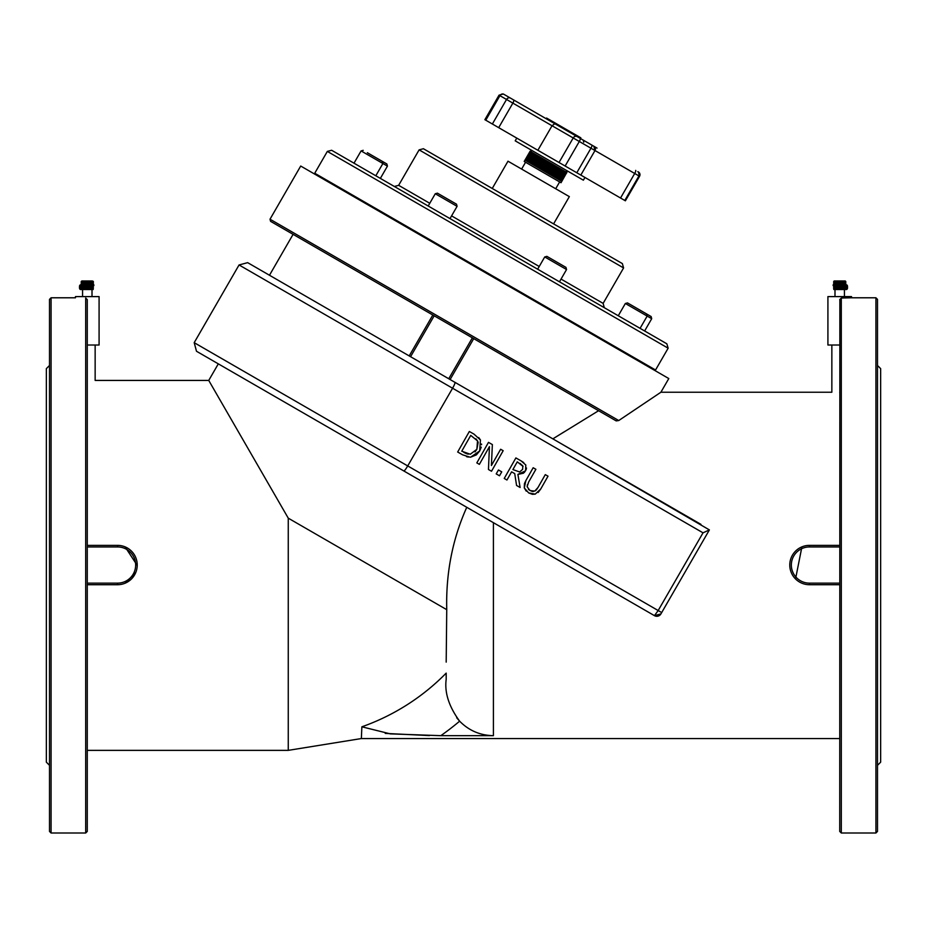 <?xml version="1.0" encoding="UTF-8"?>
<svg xmlns="http://www.w3.org/2000/svg" width="927" height="927" viewBox="0 0 927 927"><rect width="100%" height="100%" fill="white"/><g stroke="black" fill="none" stroke-linecap="round" stroke-linejoin="round"><path stroke-width="1.39" d="M660.905 613.929L661.693 612.562L658.17 610.534L654.45 615.655L660.905 613.929A4.728 4.728 0 0 1 654.45 615.655L493.407 522.677L493.407 735.667C480.151 735.424 468.888 730.592 459.63 721.183L456.71 717.788M563.848 432.028L552.863 438.853L709.387 529.908L703.025 532.828L658.17 610.534L407.718 465.933A6.292 0.881 120 0 1 403.801 470.951L654.45 615.655M661.693 612.562L709.387 529.908M429.444 735.586L385.25 733.408M361.878 726.803A221.24 221.24 0 0 0 446.188 673.118L446.188 679.329C444.427 692.596 448.911 706.548 459.63 721.183A265.667 265.667 0 0 1 440.823 735.667L390.302 733.871L361.878 726.803L361.356 738.552L288.262 750.36L288.262 518.17L208.737 380.429L218.309 363.859L196.501 351.263L403.801 470.951M446.188 662.121L446.744 609.676C445.829 573.141 452.503 539.016 466.768 507.301M839.723 584.717L809.445 584.717L839.723 584.717M795.54 578.958L801.913 546.86M839.723 392.422C829.572 392.225 829.572 392.225 839.723 392.422M700.928 524.346L247.66 262.654L269.479 275.249L293.083 234.346L270.591 221.356L616.188 420.893L618.738 420.545L660.893 392.237L831.855 392.237L831.855 345.018M450.105 379.537L473.72 338.633L450.105 379.537L552.863 438.853L598.575 410.719M493.407 735.667L440.823 735.667M528.668 492.921L535.227 494.137L540.742 488.992L548.019 476.177L545.285 474.636L537.973 487.509L534.775 491.09L530.001 490.592L527.139 486.745L528.61 482.098L535.887 469.294L533.164 467.741L525.887 480.557L524.288 487.926L528.668 492.921L532.341 494.3M528.494 489.491L532.005 491.38M532.295 491.426L533.454 491.472M535.354 490.742L536.119 490.116M536.432 489.78L537.973 487.509M540.742 488.992L538.135 492.504M535.227 494.137L532.388 494.311M527.44 484.601L527.139 486.745M526.246 491.148L524.288 487.926L524.439 483.732M524.659 483.094L525.887 480.557M491.519 471.24L503.176 450.707L500.638 449.259L491.403 465.516L492.364 444.566L488.494 442.364L476.826 462.897L479.375 464.346L489.433 446.64L488.459 469.502L491.519 471.24M476.362 454.89L470.603 457.185L479.688 450.962L476.397 454.867M462.631 454.833L470.093 457.196M468.367 457.081L466.536 456.652M481.252 447.138L479.688 450.962L480.441 439.954L474.01 434.137L469.34 431.484L457.671 452.017L462.399 454.705M478.077 442.144L477.532 440.893L476.86 449.317L470.279 454.242L461.75 451.206L470.731 435.4L477.532 440.893L475.887 438.784M481.53 444.021L481.553 444.717M478.726 437.579L480.441 439.954M474.995 451.901L476.86 449.317L478.158 442.422M463.824 452.388L466.513 453.674M466.802 453.778L468.286 454.172M520.117 487.486L517.892 474.404L525.574 470.8L525.794 464.983L521.183 460.939L515.887 457.926L504.23 478.459L506.953 480.012L511.6 471.843L514.728 473.616L516.571 485.47L520.117 487.486M519.989 463.384L522.851 465.933L522.596 469.398L519.607 471.97L512.898 469.56L517.278 461.843L523.048 466.42M519.607 471.97L522.596 469.398M521.183 460.939L523.755 462.596M526.478 467.984L526.339 468.946M526.084 469.746L524.358 472.457M523.523 473.199L517.892 474.404M496.212 473.906L499.502 475.783L501.739 471.855L498.436 469.977L496.212 473.906M432.816 315.018L409.213 355.922M618.738 420.545L270.012 219.212L300.707 166.037L668.796 378.552L660.893 392.237M809.445 545.366A19.676 19.676 0 0 0 789.769 565.041A19.676 19.676 0 0 0 809.445 584.717L809.445 583.141A18.1 18.1 0 0 1 791.345 565.041A18.1 18.1 0 0 1 809.445 546.942L809.445 545.366L839.723 545.366M117.555 545.366L117.555 546.942A18.1 18.1 0 0 1 135.655 565.041A18.1 18.1 0 0 1 117.555 583.141L117.555 584.717L87.277 584.717L117.555 584.717A19.676 19.676 0 0 0 137.231 565.041A19.676 19.676 0 0 0 117.555 545.366L87.277 545.366M135.724 572.573L125.087 583.222M125.087 546.86L137.219 565.4M839.723 345.018L827.915 345.018L827.915 296.605L851.531 296.605L851.531 297.787L841.299 298.042L841.299 833.002L839.723 831.426L839.862 299.491M85.701 298.042C72.41 297.752 72.41 297.752 85.701 298.042L85.701 833.002L87.277 831.426L87.277 299.63L85.701 298.042L87.277 299.63M845.273 284.809A1.576 1.112 90 0 1 846.386 286.373L846.386 287.949A1.576 1.112 90 0 1 845.273 289.525L846.386 289.525A1.576 1.112 -90 0 0 847.498 287.949L847.498 286.373A1.576 1.112 -90 0 0 846.386 284.809L833.153 284.809L833.153 285.597L845.528 285.597M845.273 289.525L833.813 289.525L833.837 285.597M833.674 285.597L833.674 288.737L834.057 285.597M834.057 288.737L834.37 285.597M834.37 288.737L834.763 285.597M834.763 288.737L835.239 285.597M835.239 288.737L835.783 285.597M835.783 288.737L836.386 288.737L836.386 285.597L836.374 288.737L837.035 288.737L837.046 285.597M837.046 288.737L837.707 288.737L837.741 285.597M837.741 288.737L838.471 288.737L838.471 285.597M838.471 288.737L839.225 288.737L839.225 285.597M839.225 288.737L839.989 288.737L839.989 285.597M839.989 288.737L840.743 288.737L840.743 285.597M840.743 288.737L841.484 288.737L841.484 285.597M841.484 288.737L845.528 288.737M843.303 289.525L843.303 288.818L845.273 288.818A0.869 0.614 -90 0 0 845.887 287.949L845.887 286.373A0.869 0.614 -90 0 0 845.273 285.516L843.779 285.516L843.779 284.809M845.702 284.809L845.227 280.962L834.219 280.962L833.674 284.809M845.772 284.809L845.772 281.46M845.772 288.471L845.772 285.864M845.702 288.564L845.702 285.759M845.551 284.809L845.551 281.46M845.551 288.726L845.551 285.609M845.297 284.809L845.297 281.46M845.297 288.737L845.297 285.597M844.961 284.809L844.961 281.46M844.961 288.737L844.961 285.597M844.543 284.809L844.543 281.46M844.543 288.737L844.543 285.597M844.045 284.809L844.045 281.46M844.045 288.737L844.045 285.597M843.489 284.809L843.489 281.46M843.489 288.737L843.489 285.597M842.886 288.737L842.886 285.597L842.863 288.737M842.307 284.809L842.307 280.962M842.307 288.737L842.307 285.597M842.249 284.809L842.249 280.962M842.249 288.737L842.249 285.597M842.191 284.809L842.191 281.46M842.203 288.737L842.191 285.597M841.67 284.809L841.67 280.962M841.67 288.737L841.67 285.597M841.623 284.809L841.623 280.962M841.623 288.737L841.623 285.597M841.484 284.809L841.484 281.46M841.009 284.809L841.009 280.962M841.009 288.737L841.009 285.597M840.951 284.809L840.951 280.962M840.951 288.737L840.951 285.597M840.743 284.809L840.743 281.46M840.326 284.809L840.326 280.962M840.326 288.737L840.326 285.597M840.279 284.809L840.279 280.962M840.279 288.737L840.279 285.597M839.989 284.809L839.989 281.46M839.642 284.809L839.642 280.962M839.642 288.737L839.642 285.597M839.584 284.809L839.584 280.962M839.584 288.737L839.584 285.597M839.225 284.809L839.225 281.46M838.947 284.809L838.947 280.962M838.947 288.737L838.947 285.597M838.889 284.809L838.889 280.962M838.889 288.737L838.889 285.597M838.471 284.809L838.471 281.46M838.275 284.809L838.275 280.962M838.275 288.737L838.275 285.597M838.217 284.809L838.217 280.962M838.217 288.737L838.217 285.597M837.741 284.809L837.741 281.46M837.614 284.809L837.614 280.962M837.614 288.737L837.614 285.597M837.568 284.809L837.568 280.962M837.568 288.737L837.568 285.597M837.046 284.809L837.046 281.46M836.988 284.809L836.988 280.962L836.942 284.809M836.988 288.737L836.988 285.597L836.942 288.737M835.783 284.809L835.783 281.46M835.239 284.809L835.239 281.46M834.763 284.809L834.763 281.46M834.37 284.809L834.37 281.46M834.057 284.809L834.057 281.46M833.837 284.809L833.837 281.46M833.709 284.809L833.709 281.46M833.86 281.287L845.575 281.275M833.709 288.737L833.709 285.597M83.697 288.818L81.727 288.818A0.869 0.614 -90 0 1 81.112 287.949L81.112 286.373A0.869 0.614 -90 0 1 81.727 285.516L83.221 285.516L83.221 284.809L81.727 284.809A1.576 1.112 90 0 0 80.614 286.373L80.614 287.949A1.576 1.112 90 0 0 81.727 289.525L83.697 289.525L83.697 288.818M81.727 289.525L80.614 289.525A1.576 1.112 -90 0 1 79.502 287.949L79.502 286.373A1.576 1.112 -90 0 1 80.614 284.809L81.727 284.809M80.707 284.809L82.109 284.809M83.221 284.809L93.847 284.809L93.847 285.597L81.472 285.597M81.472 288.737L93.163 288.737L93.187 289.525L83.697 289.525M81.228 284.809L81.228 281.46M81.298 284.809L81.877 280.974M81.449 284.809L81.889 280.962M82.063 280.985L81.449 281.46M81.703 284.809L82.063 280.962M82.329 280.997L81.703 281.46M82.352 280.962L82.039 284.809M82.677 281.02L82.039 281.46M82.7 280.962L82.457 284.809M83.082 281.066L82.457 281.46M82.955 284.809L83.082 280.962M83.569 281.171L82.955 281.46M83.511 284.809L83.569 280.962M84.693 284.809L84.693 280.962L84.137 284.809L84.114 280.962L83.511 281.46M84.751 284.809L84.693 280.962M84.809 284.809L84.751 280.962M85.33 284.809L85.33 280.962L84.809 281.46M85.377 284.809L85.33 280.962M85.516 284.809L85.377 280.962M85.991 284.809L85.516 281.46M86.049 284.809L85.991 280.962M86.257 284.809L86.049 280.962M86.674 284.809L86.257 281.46M86.721 284.809L86.674 280.962M87.011 284.809L86.721 280.962M87.358 284.809L87.011 281.46M87.416 284.809L87.358 280.962M87.775 284.809L87.416 280.962M88.053 284.809L87.775 281.46M88.111 284.809L88.053 280.962M88.529 284.809L88.111 280.962M88.725 284.809L88.529 281.46M88.783 284.809L88.725 280.962M89.259 284.809L88.783 280.962M89.386 284.809L89.259 281.46M89.432 284.809L89.386 280.962M89.954 284.809L89.432 280.962M91.217 284.809L91.217 281.46L90.626 280.962L90.626 284.809L90.614 281.46L90.012 280.962L90.058 284.809L89.954 281.46M91.147 280.962L91.761 284.809M91.611 280.962L92.236 284.809M92.63 284.809L92.005 280.962M93.326 284.809L93.326 281.46L92.294 280.962M93.163 285.597L93.163 288.737L93.326 285.597M92.943 284.809L92.943 281.46M93.291 284.809L93.291 281.46M93.291 288.737L93.291 285.597M93.163 284.809L93.163 281.46M81.425 281.275L93.14 281.287M92.943 288.737L92.943 285.597M92.63 288.737L92.63 285.597M92.236 288.737L92.236 285.597M91.761 288.737L91.761 285.597M91.217 288.737L91.217 285.597M90.626 288.737L90.626 285.597L90.614 288.737M90.058 288.737L90.058 285.597L90.012 288.737M89.954 288.737L89.954 285.597M89.432 288.737L89.432 285.597M89.386 288.737L89.386 285.597M89.259 288.737L89.259 285.597M88.783 288.737L88.783 285.597M88.725 288.737L88.725 285.597M88.529 288.737L88.529 285.597M88.111 288.737L88.111 285.597M88.053 288.737L88.053 285.597M87.775 288.737L87.775 285.597M87.416 288.737L87.416 285.597M87.358 288.737L87.358 285.597M87.011 288.737L87.011 285.597M86.721 288.737L86.721 285.597M86.674 288.737L86.674 285.597M86.257 288.737L86.257 285.597M86.049 288.737L86.049 285.597M85.991 288.737L85.991 285.597M85.516 288.737L85.516 285.597M85.377 288.737L85.377 285.597M85.33 288.737L85.33 285.597M84.809 288.737L84.809 285.597M84.751 288.737L84.751 285.597M84.693 288.737L84.693 285.597M84.137 288.737L84.137 285.597L84.114 288.737M83.511 288.737L83.511 285.597M82.955 288.737L82.955 285.597M82.457 288.737L82.457 285.597M82.039 288.737L82.039 285.597M81.703 288.737L81.703 285.597M81.449 288.726L81.449 285.609M81.298 288.564L81.298 285.759M81.228 288.471L81.228 285.864M834.995 289.525L834.995 296.605M82.561 289.525L82.561 296.605M87.277 380.603C97.428 380.418 97.428 380.418 87.277 380.603M841.299 298.042L839.723 299.63M85.701 833.002L51.078 833.002L51.078 297.787L75.469 297.787L75.469 296.605L99.085 296.605L99.085 345.018L87.277 345.018M416.976 232.26L416.594 232.944M877.498 765.32L880.65 762.168L880.65 368.633L877.498 365.481M841.299 833.002L875.922 833.002L875.922 297.787L877.498 299.363L877.498 831.426L875.922 833.002M49.502 765.32L46.35 762.168L46.35 368.633L49.502 365.481M51.078 297.787L49.502 299.363L49.502 831.426L51.078 833.002M586.71 142.121L583.604 140.325M594.821 146.802L504.021 94.392M485.771 120.197L499.931 95.655L499.05 95.145L484.879 119.687L625.389 200.811L639.572 176.281L638.413 171.97A3.152 3.14 -60 0 1 639.56 176.269L638.946 175.921A3.152 3.14 -60 0 0 637.799 171.622M585.771 141.588L597.046 148.1M570.198 131.68L569.804 132.364L565.76 130.035L566.154 129.351L570.198 131.68L580.835 137.822L580.441 138.505L579.027 137.694L579.421 137.011M554.821 123.72L552.04 125.748L573.199 137.961A3.152 2.7 -60 0 1 577.115 136.582M546.154 118.714L546.548 118.03L566.154 129.351M559.027 162.492L573.199 137.961L594.995 150.545L580.823 175.076L594.995 150.545L634.705 173.476A3.152 0.695 -60 0 0 635.679 170.394M537.869 150.278L552.04 125.748L512.863 103.117A3.152 1.02 -60 0 0 513.546 99.884M516.779 138.111L515.215 140.834L583.373 180.186L584.949 177.463M532.249 150.672L530.105 151.252L566.907 172.503L566.327 170.348M529.769 151.97L524.983 160.116L529.711 151.935L566.501 173.175L566.907 172.503M561.785 181.356L566.42 173.129M525.053 160.151L561.53 181.217L566.258 173.036M561.31 181.078L566.026 172.897M561.009 180.904L565.737 172.723M560.638 180.695L565.366 172.515M560.209 180.441L564.925 172.26M559.699 180.151L564.427 171.97M559.132 179.826L563.859 171.646M563.222 171.286L558.506 179.467L563.245 171.286M557.869 179.096L562.596 170.916M557.811 179.062L562.538 170.881M557.173 178.691L561.889 170.51M557.069 178.633L561.797 170.452M556.409 178.251L561.136 170.07M556.27 178.169L560.997 169.989M555.597 177.787L560.325 169.606M555.424 177.683L560.14 169.502M554.74 177.289L559.468 169.108M554.52 177.161L559.248 168.981M553.848 176.767L558.564 168.587M553.581 176.617L558.297 168.436M552.898 176.223L557.625 168.042M552.596 176.049L557.324 167.868M551.924 175.655L556.64 167.486M551.577 175.458L556.304 167.289M550.905 175.076L555.632 166.895M550.522 174.855L555.25 166.675M549.862 174.473L554.578 166.292M549.444 174.23L554.172 166.049M548.796 173.859L553.512 165.678M548.344 173.592L553.071 165.412M547.695 173.222L552.422 165.041M547.22 172.943L551.947 164.774M546.594 172.584L551.31 164.403M546.084 172.295L550.812 164.114M545.47 171.935L550.198 163.755M544.937 171.622L549.653 163.453M544.346 171.286L549.062 163.106M543.778 170.962L548.506 162.781M543.21 170.626L547.927 162.457M542.619 170.29L547.347 162.109M542.075 169.977L546.803 161.796M541.472 169.629L546.188 161.449M540.951 169.328L545.667 161.147M540.325 168.969L545.053 160.788M539.827 168.679L544.555 160.498M539.19 168.308L543.917 160.128M538.726 168.042L543.454 159.861M538.077 167.671L542.793 159.49M537.648 167.416L542.365 159.235M536.976 167.034L541.704 158.853M536.582 166.802L541.298 158.621M535.91 166.42L540.626 158.239M535.551 166.211L540.267 158.03M534.867 165.817L539.595 157.636M534.543 165.632L539.259 157.451M533.859 165.238L538.587 157.057M533.57 165.064L538.297 156.883M532.886 164.67L537.614 156.489M532.643 164.531L537.359 156.35M531.959 164.137L536.687 155.956M531.75 164.021L536.478 155.84M531.078 163.627L535.806 155.446M530.916 163.534L535.632 155.354M530.244 163.14L534.972 154.971M530.117 163.071L534.844 154.89M529.456 162.689L534.184 154.519M529.375 162.642L534.103 154.461M528.738 162.271L533.454 154.091M528.691 162.248L533.419 154.067M528.066 161.889L532.782 153.708M527.451 161.53L532.179 153.361M526.907 161.217L531.635 153.036M526.42 160.939L531.148 152.758M526.015 160.707L530.731 152.526M525.667 160.498L530.383 152.318M525.389 160.348L530.105 152.167M525.18 160.22L529.908 152.04M524.983 160.104L524.195 161.472L561.009 182.723L561.797 181.356M507.996 161.205L569.34 196.628L553.593 223.894L492.249 188.471L507.996 161.205M666.849 343.801L331.634 150.267L327.335 151.414L668.147 348.193L666.849 343.801M327.335 151.414L314.74 173.233L655.551 370L668.147 348.193M622.353 263.581L423.407 148.726L419.108 149.873L623.593 267.938L622.353 263.581M378.228 158.992L382.318 161.356L382.897 163.511L375.817 175.771L353.998 163.187L361.09 150.916L387.44 166.13L386.86 163.975L367.324 152.7M637.046 308.424L627.498 302.909L625.354 303.488L651.704 318.703L651.125 316.547L637.046 308.424M618.263 315.759L625.354 303.488M556.432 261.877L546.884 256.362L544.74 256.941L566.548 269.537L565.968 267.382L556.432 261.877M537.648 269.212L544.74 256.941M446.965 198.679L437.428 193.164L435.273 193.743L457.081 206.339L456.513 204.183L446.965 198.679M428.193 206.014L435.273 193.743M642.492 311.565L647.034 314.195M288.262 518.17L446.744 609.676M454.972 382.341A6.292 0.881 120 0 1 452.573 388.228L703.025 532.828M247.66 262.654L239.062 264.96L452.573 388.228L407.718 465.933L194.195 342.666L196.501 351.263M472.353 337.845L448.738 378.749M410.568 356.71L434.184 315.806M839.723 583.141L809.445 583.141M809.445 546.942L839.723 546.942M117.555 583.141L87.277 583.141M87.277 546.942L117.555 546.942M847.498 287.949L846.386 287.949M847.498 286.373L846.386 286.373M79.502 287.949L80.614 287.949M79.502 286.373L80.614 286.373M492.364 124.009L506.524 99.467L499.931 95.655A3.152 2.642 -60 0 1 503.79 94.253M498.691 127.659L512.863 103.117L506.524 99.467A3.152 2.642 -60 0 1 510.383 98.053M620.545 198.007L634.705 173.476L638.946 175.921L624.786 200.464M565.134 166.026L579.305 141.483A3.152 0.823 -60 0 0 580.163 138.343M576.791 172.746L590.962 148.216A3.152 0.823 -60 0 0 591.82 145.076M594.995 150.545L594.995 150.545A3.152 3.152 120 0 0 593.836 146.246L594.995 150.545M625.389 200.811L639.56 176.269M623.593 267.938L603.129 303.384L561.032 279.073M539.224 266.489L451.576 215.887M429.769 203.291L398.645 185.319L419.108 149.873M839.723 738.552L361.356 738.552M270.012 219.212L270.591 221.356M844.439 296.605L844.439 289.525M92.005 296.605L92.005 289.525M95.145 345.018L95.145 380.429L208.737 380.429M87.277 750.36L288.262 750.36M552.909 311.646L553.303 310.974M239.062 264.96L194.195 342.666M851.531 297.787L875.922 297.787M583.767 142.248L583.199 140.093M499.05 95.145L503.349 93.998M529.711 151.935L530.105 151.252M555.702 188.749L559.641 181.935M521.623 169.073L525.563 162.26M603.129 303.384L604.288 307.683M398.645 185.319L394.346 186.478M361.09 150.916L363.233 150.336M640.082 328.343L647.162 316.084L646.582 313.929M566.548 269.537L559.468 281.808M457.081 206.339L450.001 218.61M387.44 166.13L380.36 178.401M651.704 318.703L644.624 330.974"/></g></svg>
